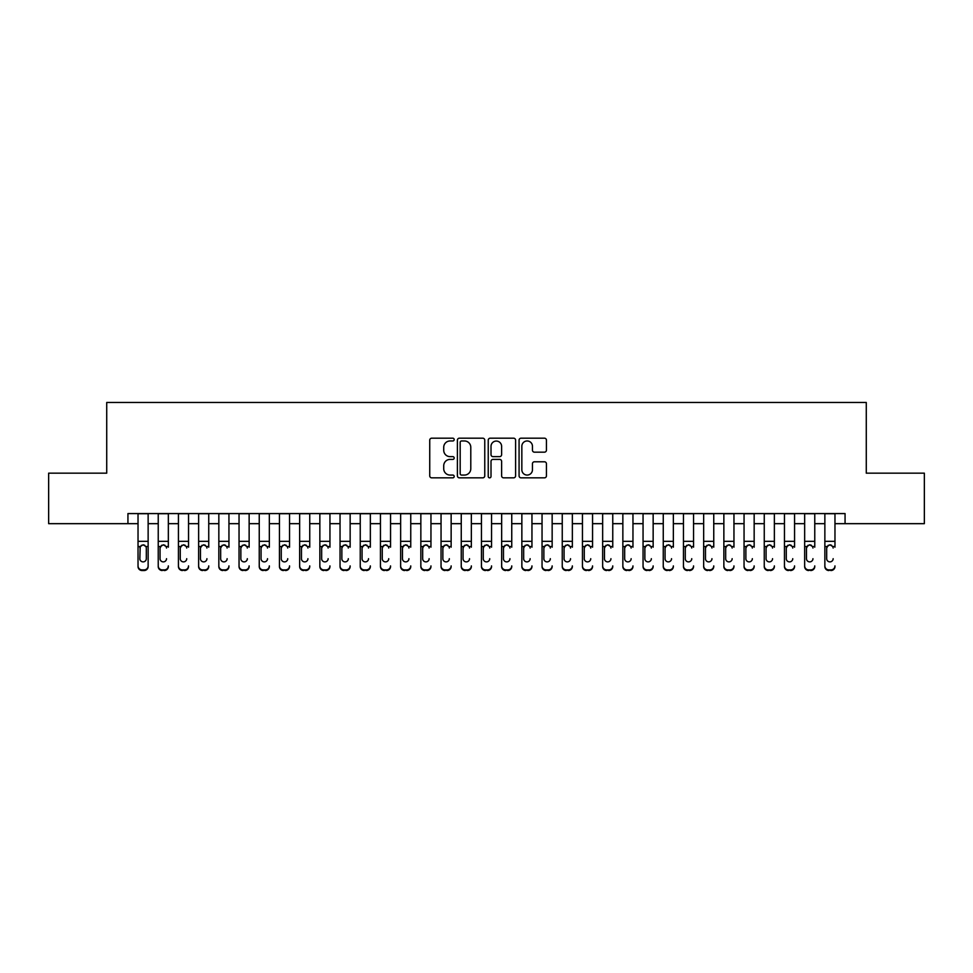 <?xml version="1.0" encoding="UTF-8"?>
<svg xmlns="http://www.w3.org/2000/svg" width="973" height="973" viewBox="0 0 973 973"><rect width="100%" height="100%" fill="white"/><g stroke="black" fill="none" stroke-linecap="round" stroke-linejoin="round"><path stroke-width="1.46" d="M454.184 439.577A1.387 1.387 0 0 0 452.798 438.191L431.72 438.191A1.982 1.982 0 0 0 429.738 440.173L429.738 475.858A1.982 1.982 0 0 0 431.72 477.84L452.798 477.84A1.387 1.387 0 0 0 454.184 476.454A1.387 1.387 0 0 0 452.798 475.067L450.061 475.067A6.349 6.349 0 0 1 443.724 468.718L443.724 465.751A6.349 6.349 0 0 1 450.061 459.402L452.798 459.402A1.387 1.387 0 0 0 454.184 458.015A1.387 1.387 0 0 0 452.798 456.629L450.061 456.629A6.349 6.349 0 0 1 443.724 450.28L443.724 447.312A6.349 6.349 0 0 1 450.061 440.964L452.798 440.964A1.387 1.387 0 0 0 454.184 439.577M544.454 452.165A1.982 1.982 0 0 0 546.437 450.183L546.437 440.173A1.982 1.982 0 0 0 544.454 438.191L521.054 438.191A1.982 1.982 0 0 0 519.071 440.173L519.071 475.858A1.982 1.982 0 0 0 521.054 477.84L544.454 477.84A1.982 1.982 0 0 0 546.437 475.858L546.437 463.768A1.982 1.982 0 0 0 544.454 461.786L534.432 461.786A1.982 1.982 0 0 0 532.45 463.768L532.45 469.764A5.303 5.303 0 0 1 527.147 475.067A5.303 5.303 0 0 1 521.844 469.764L521.844 446.266A5.303 5.303 0 0 1 527.147 440.964A5.303 5.303 0 0 1 532.45 446.266L532.45 450.183A1.982 1.982 0 0 0 534.432 452.165L544.454 452.165M127.937 523.669L48.65 523.669L48.65 473.17L106.726 473.17L106.726 402.469L866.274 402.469L866.274 473.17L924.35 473.17L924.35 523.669L845.063 523.669L845.063 513.574L127.937 513.574L127.937 523.669L138.032 523.669M484.761 440.173A1.982 1.982 0 0 0 482.778 438.191L459.39 438.191A1.982 1.982 0 0 0 457.407 440.173L457.407 475.858A1.982 1.982 0 0 0 459.39 477.84L482.778 477.84A1.982 1.982 0 0 0 484.761 475.858L484.761 440.173M490.222 438.191L513.61 438.191A1.982 1.982 0 0 1 515.593 440.173L515.593 475.858A1.982 1.982 0 0 1 513.61 477.84L503.6 477.84A1.982 1.982 0 0 1 501.618 475.858L501.618 461.384A1.982 1.982 0 0 0 499.636 459.402L492.995 459.402A1.982 1.982 0 0 0 491.012 461.384L491.012 476.454A1.387 1.387 0 0 1 489.626 477.84A1.387 1.387 0 0 1 488.239 476.454L488.239 440.173A1.982 1.982 0 0 1 490.222 438.191M148.139 523.669L158.234 523.669M168.341 523.669L178.436 523.669M188.543 523.669L198.638 523.669M208.745 523.669L218.84 523.669M228.947 523.669L239.042 523.669M249.137 523.669L259.244 523.669M269.339 523.669L279.446 523.669M289.54 523.669L299.648 523.669M309.742 523.669L319.849 523.669M329.944 523.669L340.039 523.669M350.146 523.669L360.241 523.669M370.348 523.669L380.443 523.669M390.55 523.669L400.645 523.669M410.752 523.669L420.847 523.669M430.954 523.669L441.049 523.669M451.144 523.669L461.251 523.669M471.346 523.669L481.453 523.669M491.547 523.669L501.654 523.669M511.749 523.669L521.856 523.669M531.951 523.669L542.046 523.669M552.153 523.669L562.248 523.669M572.355 523.669L582.45 523.669M592.557 523.669L602.652 523.669M612.759 523.669L622.854 523.669M632.961 523.669L643.056 523.669M653.151 523.669L663.258 523.669M673.352 523.669L683.46 523.669M693.554 523.669L703.661 523.669M713.756 523.669L723.863 523.669M733.958 523.669L744.053 523.669M754.16 523.669L764.255 523.669M774.362 523.669L784.457 523.669M794.564 523.669L804.659 523.669M814.766 523.669L824.861 523.669M834.968 523.669L845.063 523.669M461.567 440.964A1.387 1.387 0 0 0 460.18 442.35L460.18 473.681A1.387 1.387 0 0 0 461.567 475.067L464.437 475.067A6.349 6.349 0 0 0 470.786 468.718L470.786 447.312A6.349 6.349 0 0 0 464.437 440.964L461.567 440.964M501.618 446.364A5.303 5.303 0 0 0 496.315 441.061A5.303 5.303 0 0 0 491.012 446.364L491.012 454.646A1.982 1.982 0 0 0 492.995 456.629L499.636 456.629A1.982 1.982 0 0 0 501.618 454.646L501.618 446.364M138.032 547.179L138.032 565.897A4.038 4.014 -0 0 0 142.082 569.898L144.101 569.898A4.038 4.014 -0 0 0 148.139 565.897L148.139 566.529A4.038 4.014 180 0 1 144.101 570.531L144.101 569.898M146.315 558.684L146.315 548.042L146.315 558.684A3.235 3.211 180 0 1 143.092 561.883A3.235 3.211 180 0 0 146.315 558.684M139.857 559.317L139.857 558.684A3.235 3.211 180 0 0 143.092 561.883M141.401 545.269L139.857 547.787M144.77 545.269L143.092 544.795L145.962 546.546L146.315 548.042M148.139 513.574L148.139 565.897M138.032 513.574L138.032 566.529A4.038 4.014 180 0 0 142.082 570.531L144.101 570.531M138.032 546.546L140.209 546.546L139.857 558.684M140.209 546.546L143.092 544.795M158.234 513.574L158.234 565.897A4.038 4.014 -0 0 0 162.284 569.898L164.303 569.898A4.038 4.014 -0 0 0 168.341 565.897L168.341 566.529A4.038 4.014 180 0 1 164.303 570.531L164.303 569.898M168.341 547.179L168.341 513.574M166.517 559.317L166.517 558.684A3.235 3.211 180 0 1 163.294 561.883A3.235 3.211 180 0 0 166.517 558.684M160.059 559.317L160.059 558.684A3.235 3.211 180 0 0 163.294 561.883A3.235 3.211 180 0 1 160.059 558.684L160.059 547.787M161.603 545.269L160.059 548.042L160.411 546.546L163.294 544.795L166.164 546.546L166.517 548.042M164.972 545.269L163.294 544.795M178.436 513.574L178.436 565.897A4.038 4.014 -0 0 0 182.474 569.898L184.505 569.898A4.038 4.014 -0 0 0 188.543 565.897L188.543 566.529A4.038 4.014 180 0 1 184.505 570.531L184.505 569.898M188.543 547.179L188.543 513.574M186.719 559.317L186.719 558.684A3.235 3.211 180 0 1 183.496 561.883A3.235 3.211 180 0 0 186.719 558.684M180.26 559.317L180.26 558.684A3.235 3.211 180 0 0 183.496 561.883A3.235 3.211 180 0 1 180.26 558.684L180.26 547.787M181.805 545.269L180.26 548.042L180.613 546.546L183.496 544.795L186.366 546.546L186.719 548.042M185.174 545.269L183.496 544.795M198.638 513.574L198.638 565.897A4.038 4.014 -0 0 0 202.676 569.898L204.695 569.898A4.038 4.014 -0 0 0 208.745 565.897L208.745 566.529A4.038 4.014 180 0 1 204.695 570.531L204.695 569.898M208.745 547.179L208.745 513.574M206.921 559.317L206.921 558.684A3.235 3.211 180 0 1 203.685 561.883A3.235 3.211 180 0 0 206.921 558.684M200.462 559.317L200.462 558.684A3.235 3.211 180 0 0 203.685 561.883A3.235 3.211 180 0 1 200.462 558.684L200.462 547.787M202.007 545.269L200.462 548.042L200.815 546.546L203.685 544.795L206.568 546.546L206.921 548.042M205.376 545.269L203.685 544.795M218.84 513.574L218.84 565.897A4.038 4.014 -0 0 0 222.878 569.898L224.897 569.898A4.038 4.014 -0 0 0 228.947 565.897L228.947 566.529A4.038 4.014 180 0 1 224.897 570.531L224.897 569.898M228.947 547.179L228.947 513.574M227.123 559.317L227.123 558.684A3.235 3.211 180 0 1 223.887 561.883A3.235 3.211 180 0 0 227.123 558.684M220.664 559.317L220.664 558.684A3.235 3.211 180 0 0 223.887 561.883A3.235 3.211 180 0 1 220.664 558.684L220.664 547.787M222.209 545.269L220.664 548.042L221.017 546.546L223.887 544.795L226.77 546.546L227.123 548.042M225.578 545.269L223.887 544.795M162.284 569.898L164.303 570.531M162.284 570.531A4.038 4.014 180 0 1 158.234 566.529L158.234 565.897M182.474 569.898L184.505 570.531M182.474 570.531A4.038 4.014 180 0 1 178.436 566.529L178.436 565.897M202.676 569.898L204.695 570.531M202.676 570.531A4.038 4.014 180 0 1 198.638 566.529L198.638 565.897M222.878 569.898L224.897 570.531M222.878 570.531A4.038 4.014 180 0 1 218.84 566.529L218.84 565.897M239.042 513.574L239.042 565.897A4.038 4.014 -0 0 0 243.08 569.898L245.099 569.898A4.038 4.014 -0 0 0 249.137 565.897L249.137 566.529A4.038 4.014 180 0 1 245.099 570.531L245.099 569.898M249.137 547.179L249.137 513.574M247.324 559.317L247.324 558.684A3.235 3.211 180 0 1 244.089 561.883A3.235 3.211 180 0 0 247.324 558.684M240.854 559.317L240.854 558.684A3.235 3.211 180 0 0 244.089 561.883A3.235 3.211 180 0 1 240.854 558.684L240.854 547.787M242.411 545.269L240.854 548.042L241.219 546.546L244.089 544.795L246.972 546.546L247.324 548.042M245.78 545.269L244.089 544.795M243.08 569.898L245.099 570.531M243.08 570.531A4.038 4.014 180 0 1 239.042 566.529L239.042 565.897M259.244 513.574L259.244 565.897A4.038 4.014 -0 0 0 263.282 569.898L265.301 569.898A4.038 4.014 -0 0 0 269.339 565.897L269.339 566.529A4.038 4.014 180 0 1 265.301 570.531L265.301 569.898M269.339 547.179L269.339 513.574M267.526 559.317L267.526 558.684A3.235 3.211 180 0 1 264.291 561.883A3.235 3.211 180 0 0 267.526 558.684M261.056 559.317L261.056 558.684A3.235 3.211 180 0 0 264.291 561.883A3.235 3.211 180 0 1 261.056 558.684L261.056 547.787M262.601 545.269L261.056 548.042L261.421 546.546L264.291 544.795L267.161 546.546L267.526 548.042M265.982 545.269L264.291 544.795M263.282 569.898L265.301 570.531M263.282 570.531A4.038 4.014 180 0 1 259.244 566.529L259.244 565.897M279.446 513.574L279.446 565.897A4.038 4.014 -0 0 0 283.484 569.898L285.503 569.898A4.038 4.014 -0 0 0 289.54 565.897L289.54 566.529A4.038 4.014 180 0 1 285.503 570.531L285.503 569.898M289.54 547.179L289.54 513.574M287.728 559.317L287.728 558.684A3.235 3.211 180 0 1 284.493 561.883A3.235 3.211 180 0 0 287.728 558.684M281.258 559.317L281.258 558.684A3.235 3.211 180 0 0 284.493 561.883A3.235 3.211 180 0 1 281.258 558.684L281.258 547.787M282.802 545.269L281.258 548.042L281.623 546.546L284.493 544.795L287.363 546.546L287.728 548.042M286.184 545.269L284.493 544.795M283.484 569.898L285.503 570.531M283.484 570.531A4.038 4.014 180 0 1 279.446 566.529L279.446 565.897M299.648 513.574L299.648 565.897A4.038 4.014 -0 0 0 303.685 569.898L305.704 569.898A4.038 4.014 -0 0 0 309.742 565.897L309.742 566.529A4.038 4.014 180 0 1 305.704 570.531L305.704 569.898M309.742 547.179L309.742 513.574M307.93 559.317L307.93 558.684A3.235 3.211 180 0 1 304.695 561.883A3.235 3.211 180 0 0 307.93 558.684M301.46 559.317L301.46 558.684A3.235 3.211 180 0 0 304.695 561.883A3.235 3.211 180 0 1 301.46 558.684L301.46 547.787M303.004 545.269L301.46 548.042L301.825 546.546L304.695 544.795L307.565 546.546L307.93 548.042M306.386 545.269L304.695 544.795M303.685 569.898L305.704 570.531M303.685 570.531A4.038 4.014 180 0 1 299.648 566.529L299.648 565.897M319.849 513.574L319.849 565.897A4.038 4.014 -0 0 0 323.887 569.898L325.906 569.898A4.038 4.014 -0 0 0 329.944 565.897L329.944 566.529A4.038 4.014 180 0 1 325.906 570.531L325.906 569.898M329.944 547.179L329.944 513.574M328.132 559.317L328.132 558.684A3.235 3.211 180 0 1 324.897 561.883A3.235 3.211 180 0 0 328.132 558.684M321.662 559.317L321.662 558.684A3.235 3.211 180 0 0 324.897 561.883A3.235 3.211 180 0 1 321.662 558.684L321.662 547.787M323.206 545.269L321.662 548.042L322.014 546.546L324.897 544.795L327.767 546.546L328.132 548.042M326.575 545.269L324.897 544.795M323.887 569.898L325.906 570.531M323.887 570.531A4.038 4.014 180 0 1 319.849 566.529L319.849 565.897M340.039 513.574L340.039 565.897A4.038 4.014 -0 0 0 344.089 569.898L346.108 569.898A4.038 4.014 -0 0 0 350.146 565.897L350.146 566.529A4.038 4.014 180 0 1 346.108 570.531L346.108 569.898M350.146 547.179L350.146 513.574M348.322 559.317L348.322 558.684A3.235 3.211 180 0 1 345.099 561.883A3.235 3.211 180 0 0 348.322 558.684M341.864 559.317L341.864 558.684A3.235 3.211 180 0 0 345.099 561.883A3.235 3.211 180 0 1 341.864 558.684L341.864 547.787M343.408 545.269L341.864 548.042L342.216 546.546L345.099 544.795L347.969 546.546L348.322 548.042M346.777 545.269L345.099 544.795M344.089 569.898L346.108 570.531M344.089 570.531A4.038 4.014 180 0 1 340.039 566.529L340.039 565.897M360.241 513.574L360.241 565.897A4.038 4.014 -0 0 0 364.291 569.898L366.31 569.898A4.038 4.014 -0 0 0 370.348 565.897L370.348 566.529A4.038 4.014 180 0 1 366.31 570.531L366.31 569.898M370.348 547.179L370.348 513.574M368.524 559.317L368.524 558.684A3.235 3.211 180 0 1 365.301 561.883A3.235 3.211 180 0 0 368.524 558.684M362.065 559.317L362.065 558.684A3.235 3.211 180 0 0 365.301 561.883A3.235 3.211 180 0 1 362.065 558.684L362.065 547.787M363.61 545.269L362.065 548.042L362.418 546.546L365.301 544.795L368.171 546.546L368.524 548.042M366.979 545.269L365.301 544.795M364.291 569.898L366.31 570.531M364.291 570.531A4.038 4.014 180 0 1 360.241 566.529L360.241 565.897M380.443 513.574L380.443 565.897A4.038 4.014 -0 0 0 384.481 569.898L386.512 569.898A4.038 4.014 -0 0 0 390.55 565.897L390.55 566.529A4.038 4.014 180 0 1 386.512 570.531L386.512 569.898M390.55 547.179L390.55 513.574M388.726 559.317L388.726 558.684A3.235 3.211 180 0 1 385.503 561.883A3.235 3.211 180 0 0 388.726 558.684M382.267 559.317L382.267 558.684A3.235 3.211 180 0 0 385.503 561.883A3.235 3.211 180 0 1 382.267 558.684L382.267 547.787M383.812 545.269L382.267 548.042L382.62 546.546L385.503 544.795L388.373 546.546L388.726 548.042M387.181 545.269L385.503 544.795M384.481 569.898L386.512 570.531M384.481 570.531A4.038 4.014 180 0 1 380.443 566.529L380.443 565.897M400.645 513.574L400.645 565.897A4.038 4.014 -0 0 0 404.683 569.898L406.702 569.898A4.038 4.014 -0 0 0 410.752 565.897L410.752 566.529A4.038 4.014 180 0 1 406.702 570.531L406.702 569.898M410.752 547.179L410.752 513.574M408.928 559.317L408.928 558.684A3.235 3.211 180 0 1 405.692 561.883A3.235 3.211 180 0 0 408.928 558.684M402.469 559.317L402.469 558.684A3.235 3.211 180 0 0 405.692 561.883A3.235 3.211 180 0 1 402.469 558.684L402.469 547.787M404.014 545.269L402.469 548.042L402.822 546.546L405.692 544.795L408.575 546.546L408.928 548.042M407.383 545.269L405.692 544.795M404.683 569.898L406.702 570.531M404.683 570.531A4.038 4.014 180 0 1 400.645 566.529L400.645 565.897M420.847 513.574L420.847 565.897A4.038 4.014 -0 0 0 424.885 569.898L426.904 569.898A4.038 4.014 -0 0 0 430.954 565.897L430.954 566.529A4.038 4.014 180 0 1 426.904 570.531L426.904 569.898M430.954 547.179L430.954 513.574M429.129 559.317L429.129 558.684A3.235 3.211 180 0 1 425.894 561.883A3.235 3.211 180 0 0 429.129 558.684M422.671 559.317L422.671 558.684A3.235 3.211 180 0 0 425.894 561.883A3.235 3.211 180 0 1 422.671 558.684L422.671 547.787M424.216 545.269L422.671 548.042L423.024 546.546L425.894 544.795L428.777 546.546L429.129 548.042M427.585 545.269L425.894 544.795M424.885 569.898L426.904 570.531M424.885 570.531A4.038 4.014 180 0 1 420.847 566.529L420.847 565.897M441.049 513.574L441.049 565.897A4.038 4.014 -0 0 0 445.087 569.898L447.106 569.898A4.038 4.014 -0 0 0 451.144 565.897L451.144 566.529A4.038 4.014 180 0 1 447.106 570.531L447.106 569.898M451.144 547.179L451.144 513.574M449.331 559.317L449.331 558.684A3.235 3.211 180 0 1 446.096 561.883A3.235 3.211 180 0 0 449.331 558.684M442.861 559.317L442.861 558.684A3.235 3.211 180 0 0 446.096 561.883A3.235 3.211 180 0 1 442.861 558.684L442.861 547.787M444.418 545.269L442.861 548.042L443.226 546.546L446.096 544.795L448.979 546.546L449.331 548.042M447.787 545.269L446.096 544.795M445.087 569.898L447.106 570.531M445.087 570.531A4.038 4.014 180 0 1 441.049 566.529L441.049 565.897M461.251 513.574L461.251 565.897A4.038 4.014 -0 0 0 465.289 569.898L467.308 569.898A4.038 4.014 -0 0 0 471.346 565.897L471.346 566.529A4.038 4.014 180 0 1 467.308 570.531L467.308 569.898M471.346 547.179L471.346 513.574M469.533 559.317L469.533 558.684A3.235 3.211 180 0 1 466.298 561.883A3.235 3.211 180 0 0 469.533 558.684M463.063 559.317L463.063 558.684A3.235 3.211 180 0 0 466.298 561.883A3.235 3.211 180 0 1 463.063 558.684L463.063 547.787M464.608 545.269L463.063 548.042L463.428 546.546L466.298 544.795L469.168 546.546L469.533 548.042M467.989 545.269L466.298 544.795M465.289 569.898L467.308 570.531M465.289 570.531A4.038 4.014 180 0 1 461.251 566.529L461.251 565.897M481.453 513.574L481.453 565.897A4.038 4.014 -0 0 0 485.491 569.898L487.509 569.898A4.038 4.014 -0 0 0 491.547 565.897L491.547 566.529A4.038 4.014 180 0 1 487.509 570.531L487.509 569.898M491.547 547.179L491.547 513.574M489.735 559.317L489.735 558.684A3.235 3.211 180 0 1 486.5 561.883A3.235 3.211 180 0 0 489.735 558.684M483.265 559.317L483.265 558.684A3.235 3.211 180 0 0 486.5 561.883A3.235 3.211 180 0 1 483.265 558.684L483.265 547.787M484.809 545.269L483.265 548.042L483.63 546.546L486.5 544.795L489.37 546.546L489.735 548.042M488.191 545.269L486.5 544.795M485.491 569.898L487.509 570.531M485.491 570.531A4.038 4.014 180 0 1 481.453 566.529L481.453 565.897M501.654 513.574L501.654 565.897A4.038 4.014 -0 0 0 505.692 569.898L507.711 569.898A4.038 4.014 -0 0 0 511.749 565.897L511.749 566.529A4.038 4.014 180 0 1 507.711 570.531L507.711 569.898M511.749 547.179L511.749 513.574M509.937 559.317L509.937 558.684A3.235 3.211 180 0 1 506.702 561.883A3.235 3.211 180 0 0 509.937 558.684M503.467 559.317L503.467 558.684A3.235 3.211 180 0 0 506.702 561.883A3.235 3.211 180 0 1 503.467 558.684L503.467 547.787M505.011 545.269L503.467 548.042L503.832 546.546L506.702 544.795L509.572 546.546L509.937 548.042M508.393 545.269L506.702 544.795M505.692 569.898L507.711 570.531M505.692 570.531A4.038 4.014 180 0 1 501.654 566.529L501.654 565.897M521.856 513.574L521.856 565.897A4.038 4.014 -0 0 0 525.894 569.898L527.913 569.898A4.038 4.014 -0 0 0 531.951 565.897L531.951 566.529A4.038 4.014 180 0 1 527.913 570.531L527.913 569.898M531.951 547.179L531.951 513.574M530.139 559.317L530.139 558.684A3.235 3.211 180 0 1 526.904 561.883A3.235 3.211 180 0 0 530.139 558.684M523.669 559.317L523.669 558.684A3.235 3.211 180 0 0 526.904 561.883A3.235 3.211 180 0 1 523.669 558.684L523.669 547.787M525.213 545.269L523.669 548.042L524.021 546.546L526.904 544.795L529.774 546.546L530.139 548.042M528.582 545.269L526.904 544.795M525.894 569.898L527.913 570.531M525.894 570.531A4.038 4.014 180 0 1 521.856 566.529L521.856 565.897M542.046 513.574L542.046 565.897A4.038 4.014 -0 0 0 546.096 569.898L548.115 569.898A4.038 4.014 -0 0 0 552.153 565.897L552.153 566.529A4.038 4.014 180 0 1 548.115 570.531L548.115 569.898M552.153 547.179L552.153 513.574M550.329 559.317L550.329 558.684A3.235 3.211 180 0 1 547.106 561.883A3.235 3.211 180 0 0 550.329 558.684M543.871 559.317L543.871 558.684A3.235 3.211 180 0 0 547.106 561.883A3.235 3.211 180 0 1 543.871 558.684L543.871 547.787M545.415 545.269L543.871 548.042L544.223 546.546L547.106 544.795L549.976 546.546L550.329 548.042M548.784 545.269L547.106 544.795M546.096 569.898L548.115 570.531M546.096 570.531A4.038 4.014 180 0 1 542.046 566.529L542.046 565.897M562.248 513.574L562.248 565.897A4.038 4.014 -0 0 0 566.298 569.898L568.317 569.898A4.038 4.014 -0 0 0 572.355 565.897L572.355 566.529A4.038 4.014 180 0 1 568.317 570.531L568.317 569.898M572.355 547.179L572.355 513.574M570.531 559.317L570.531 558.684A3.235 3.211 180 0 1 567.308 561.883A3.235 3.211 180 0 0 570.531 558.684M564.072 559.317L564.072 558.684A3.235 3.211 180 0 0 567.308 561.883A3.235 3.211 180 0 1 564.072 558.684L564.072 547.787M565.617 545.269L564.072 548.042L564.425 546.546L567.308 544.795L570.178 546.546L570.531 548.042M568.986 545.269L567.308 544.795M566.298 569.898L568.317 570.531M566.298 570.531A4.038 4.014 180 0 1 562.248 566.529L562.248 565.897M582.45 513.574L582.45 565.897A4.038 4.014 -0 0 0 586.488 569.898L588.519 569.898A4.038 4.014 -0 0 0 592.557 565.897L592.557 566.529A4.038 4.014 180 0 1 588.519 570.531L588.519 569.898M592.557 547.179L592.557 513.574M590.733 559.317L590.733 558.684A3.235 3.211 180 0 1 587.497 561.883A3.235 3.211 180 0 0 590.733 558.684M584.274 559.317L584.274 558.684A3.235 3.211 180 0 0 587.497 561.883A3.235 3.211 180 0 1 584.274 558.684L584.274 547.787M585.819 545.269L584.274 548.042L584.627 546.546L587.497 544.795L590.38 546.546L590.733 548.042M589.188 545.269L587.497 544.795M586.488 569.898L588.519 570.531M586.488 570.531A4.038 4.014 180 0 1 582.45 566.529L582.45 565.897M602.652 513.574L602.652 565.897A4.038 4.014 -0 0 0 606.69 569.898L608.709 569.898A4.038 4.014 -0 0 0 612.759 565.897L612.759 566.529A4.038 4.014 180 0 1 608.709 570.531L608.709 569.898M612.759 547.179L612.759 513.574M610.935 559.317L610.935 558.684A3.235 3.211 180 0 1 607.699 561.883A3.235 3.211 180 0 0 610.935 558.684M604.476 559.317L604.476 558.684A3.235 3.211 180 0 0 607.699 561.883A3.235 3.211 180 0 1 604.476 558.684L604.476 547.787M606.021 545.269L604.476 548.042L604.829 546.546L607.699 544.795L610.582 546.546L610.935 548.042M609.39 545.269L607.699 544.795M606.69 569.898L608.709 570.531M606.69 570.531A4.038 4.014 180 0 1 602.652 566.529L602.652 565.897M622.854 513.574L622.854 565.897A4.038 4.014 -0 0 0 626.892 569.898L628.911 569.898A4.038 4.014 -0 0 0 632.961 565.897L632.961 566.529A4.038 4.014 180 0 1 628.911 570.531L628.911 569.898M632.961 547.179L632.961 513.574M631.136 559.317L631.136 558.684A3.235 3.211 180 0 1 627.901 561.883A3.235 3.211 180 0 0 631.136 558.684M624.678 559.317L624.678 558.684A3.235 3.211 180 0 0 627.901 561.883A3.235 3.211 180 0 1 624.678 558.684L624.678 547.787M626.223 545.269L624.678 548.042L625.031 546.546L627.901 544.795L630.784 546.546L631.136 548.042M629.592 545.269L627.901 544.795M626.892 569.898L628.911 570.531M626.892 570.531A4.038 4.014 180 0 1 622.854 566.529L622.854 565.897M643.056 513.574L643.056 565.897A4.038 4.014 -0 0 0 647.094 569.898L649.113 569.898A4.038 4.014 -0 0 0 653.151 565.897L653.151 566.529A4.038 4.014 180 0 1 649.113 570.531L649.113 569.898M653.151 547.179L653.151 513.574M651.338 559.317L651.338 558.684A3.235 3.211 180 0 1 648.103 561.883A3.235 3.211 180 0 0 651.338 558.684M644.868 559.317L644.868 558.684A3.235 3.211 180 0 0 648.103 561.883A3.235 3.211 180 0 1 644.868 558.684L644.868 547.787M646.425 545.269L644.868 548.042L645.233 546.546L648.103 544.795L650.986 546.546L651.338 548.042M649.794 545.269L648.103 544.795M647.094 569.898L649.113 570.531M647.094 570.531A4.038 4.014 180 0 1 643.056 566.529L643.056 565.897M663.258 513.574L663.258 565.897A4.038 4.014 -0 0 0 667.296 569.898L669.315 569.898A4.038 4.014 -0 0 0 673.352 565.897L673.352 566.529A4.038 4.014 180 0 1 669.315 570.531L669.315 569.898M673.352 547.179L673.352 513.574M671.54 559.317L671.54 558.684A3.235 3.211 180 0 1 668.305 561.883A3.235 3.211 180 0 0 671.54 558.684M665.07 559.317L665.07 558.684A3.235 3.211 180 0 0 668.305 561.883A3.235 3.211 180 0 1 665.07 558.684L665.07 547.787M666.614 545.269L665.07 548.042L665.435 546.546L668.305 544.795L671.175 546.546L671.54 548.042M669.996 545.269L668.305 544.795M667.296 569.898L669.315 570.531M667.296 570.531A4.038 4.014 180 0 1 663.258 566.529L663.258 565.897M683.46 513.574L683.46 565.897A4.038 4.014 -0 0 0 687.497 569.898L689.516 569.898A4.038 4.014 -0 0 0 693.554 565.897L693.554 566.529A4.038 4.014 180 0 1 689.516 570.531L689.516 569.898M693.554 547.179L693.554 513.574M691.742 559.317L691.742 558.684A3.235 3.211 180 0 1 688.507 561.883A3.235 3.211 180 0 0 691.742 558.684M685.272 559.317L685.272 558.684A3.235 3.211 180 0 0 688.507 561.883A3.235 3.211 180 0 1 685.272 558.684L685.272 547.787M686.816 545.269L685.272 548.042L685.637 546.546L688.507 544.795L691.377 546.546L691.742 548.042M690.198 545.269L688.507 544.795M687.497 569.898L689.516 570.531M687.497 570.531A4.038 4.014 180 0 1 683.46 566.529L683.46 565.897M703.661 513.574L703.661 565.897A4.038 4.014 -0 0 0 707.699 569.898L709.718 569.898A4.038 4.014 -0 0 0 713.756 565.897L713.756 566.529A4.038 4.014 180 0 1 709.718 570.531L709.718 569.898M713.756 547.179L713.756 513.574M711.944 559.317L711.944 558.684A3.235 3.211 180 0 1 708.709 561.883A3.235 3.211 180 0 0 711.944 558.684M705.474 559.317L705.474 558.684A3.235 3.211 180 0 0 708.709 561.883A3.235 3.211 180 0 1 705.474 558.684L705.474 547.787M707.018 545.269L705.474 548.042L705.839 546.546L708.709 544.795L711.579 546.546L711.944 548.042M710.399 545.269L708.709 544.795M707.699 569.898L709.718 570.531M707.699 570.531A4.038 4.014 180 0 1 703.661 566.529L703.661 565.897M723.863 513.574L723.863 565.897A4.038 4.014 -0 0 0 727.901 569.898L729.92 569.898A4.038 4.014 -0 0 0 733.958 565.897L733.958 566.529A4.038 4.014 180 0 1 729.92 570.531L729.92 569.898M733.958 547.179L733.958 513.574M732.146 559.317L732.146 558.684A3.235 3.211 180 0 1 728.911 561.883A3.235 3.211 180 0 0 732.146 558.684M725.676 559.317L725.676 558.684A3.235 3.211 180 0 0 728.911 561.883A3.235 3.211 180 0 1 725.676 558.684L725.676 547.787M727.22 545.269L725.676 548.042L726.028 546.546L728.911 544.795L731.781 546.546L732.146 548.042M730.589 545.269L728.911 544.795M727.901 569.898L729.92 570.531M727.901 570.531A4.038 4.014 180 0 1 723.863 566.529L723.863 565.897M744.053 513.574L744.053 565.897A4.038 4.014 -0 0 0 748.103 569.898L750.122 569.898A4.038 4.014 -0 0 0 754.16 565.897L754.16 566.529A4.038 4.014 180 0 1 750.122 570.531L750.122 569.898M754.16 547.179L754.16 513.574M752.336 559.317L752.336 558.684A3.235 3.211 180 0 1 749.113 561.883A3.235 3.211 180 0 0 752.336 558.684M745.877 559.317L745.877 558.684A3.235 3.211 180 0 0 749.113 561.883A3.235 3.211 180 0 1 745.877 558.684L745.877 547.787M747.422 545.269L745.877 548.042L746.23 546.546L749.113 544.795L751.983 546.546L752.336 548.042M750.791 545.269L749.113 544.795M748.103 569.898L750.122 570.531M748.103 570.531A4.038 4.014 180 0 1 744.053 566.529L744.053 565.897M764.255 513.574L764.255 565.897A4.038 4.014 -0 0 0 768.305 569.898L770.324 569.898A4.038 4.014 -0 0 0 774.362 565.897L774.362 566.529A4.038 4.014 180 0 1 770.324 570.531L770.324 569.898M774.362 547.179L774.362 513.574M772.538 559.317L772.538 558.684A3.235 3.211 180 0 1 769.315 561.883A3.235 3.211 180 0 0 772.538 558.684M766.079 559.317L766.079 558.684A3.235 3.211 180 0 0 769.315 561.883A3.235 3.211 180 0 1 766.079 558.684L766.079 547.787M767.624 545.269L766.079 548.042L766.432 546.546L769.315 544.795L772.185 546.546L772.538 548.042M770.993 545.269L769.315 544.795M768.305 569.898L770.324 570.531M768.305 570.531A4.038 4.014 180 0 1 764.255 566.529L764.255 565.897M784.457 513.574L784.457 565.897A4.038 4.014 -0 0 0 788.495 569.898L790.526 569.898A4.038 4.014 -0 0 0 794.564 565.897L794.564 566.529A4.038 4.014 180 0 1 790.526 570.531L790.526 569.898M794.564 547.179L794.564 513.574M792.74 559.317L792.74 558.684A3.235 3.211 180 0 1 789.504 561.883A3.235 3.211 180 0 0 792.74 558.684M786.281 559.317L786.281 558.684A3.235 3.211 180 0 0 789.504 561.883A3.235 3.211 180 0 1 786.281 558.684L786.281 547.787M787.826 545.269L786.281 548.042L786.634 546.546L789.504 544.795L792.387 546.546L792.74 548.042M791.195 545.269L789.504 544.795M788.495 569.898L790.526 570.531M788.495 570.531A4.038 4.014 180 0 1 784.457 566.529L784.457 565.897M804.659 513.574L804.659 565.897A4.038 4.014 -0 0 0 808.697 569.898L810.716 569.898A4.038 4.014 -0 0 0 814.766 565.897L814.766 566.529A4.038 4.014 180 0 1 810.716 570.531L810.716 569.898M814.766 547.179L814.766 513.574M812.942 559.317L812.942 558.684A3.235 3.211 180 0 1 809.706 561.883A3.235 3.211 180 0 0 812.942 558.684M806.483 559.317L806.483 558.684A3.235 3.211 180 0 0 809.706 561.883A3.235 3.211 180 0 1 806.483 558.684L806.483 547.787M808.028 545.269L806.483 548.042L806.836 546.546L809.706 544.795L812.589 546.546L812.942 548.042M811.397 545.269L809.706 544.795M808.697 569.898L810.716 570.531M808.697 570.531A4.038 4.014 180 0 1 804.659 566.529L804.659 565.897M824.861 513.574L824.861 565.897A4.038 4.014 -0 0 0 828.899 569.898L830.918 569.898A4.038 4.014 -0 0 0 834.968 565.897L834.968 566.529A4.038 4.014 180 0 1 830.918 570.531L830.918 569.898M834.968 547.179L834.968 513.574M833.143 559.317L833.143 558.684A3.235 3.211 180 0 1 829.908 561.883A3.235 3.211 180 0 0 833.143 558.684M826.685 559.317L826.685 558.684A3.235 3.211 180 0 0 829.908 561.883A3.235 3.211 180 0 1 826.685 558.684L826.685 547.787M828.23 545.269L826.685 548.042L827.038 546.546L829.908 544.795L832.791 546.546L833.143 548.042M831.599 545.269L829.908 544.795M828.899 569.898L830.918 570.531M828.899 570.531A4.038 4.014 180 0 1 824.861 566.529L824.861 565.897M145.962 546.546L148.139 546.546M138.032 541.329L148.139 541.329M138.032 513.708L148.139 513.708M142.082 569.898L142.082 570.531M166.164 546.546L168.341 546.546M158.234 546.546L160.411 546.546M158.234 541.329L168.341 541.329M158.234 513.708L168.341 513.708M186.366 546.546L188.543 546.546M178.436 546.546L180.613 546.546M178.436 541.329L188.543 541.329M178.436 513.708L188.543 513.708M206.568 546.546L208.745 546.546M198.638 546.546L200.815 546.546M198.638 541.329L208.745 541.329M198.638 513.708L208.745 513.708M226.77 546.546L228.947 546.546M218.84 546.546L221.017 546.546M218.84 541.329L228.947 541.329M218.84 513.708L228.947 513.708M246.972 546.546L249.137 546.546M239.042 546.546L241.219 546.546M239.042 541.329L249.137 541.329M239.042 513.708L249.137 513.708M267.161 546.546L269.339 546.546M259.244 546.546L261.421 546.546M259.244 541.329L269.339 541.329M259.244 513.708L269.339 513.708M287.363 546.546L289.54 546.546M279.446 546.546L281.623 546.546M279.446 541.329L289.54 541.329M279.446 513.708L289.54 513.708M307.565 546.546L309.742 546.546M299.648 546.546L301.825 546.546M299.648 541.329L309.742 541.329M299.648 513.708L309.742 513.708M327.767 546.546L329.944 546.546M319.849 546.546L322.014 546.546M319.849 541.329L329.944 541.329M319.849 513.708L329.944 513.708M347.969 546.546L350.146 546.546M340.039 546.546L342.216 546.546M340.039 541.329L350.146 541.329M340.039 513.708L350.146 513.708M368.171 546.546L370.348 546.546M360.241 546.546L362.418 546.546M360.241 541.329L370.348 541.329M360.241 513.708L370.348 513.708M388.373 546.546L390.55 546.546M380.443 546.546L382.62 546.546M380.443 541.329L390.55 541.329M380.443 513.708L390.55 513.708M408.575 546.546L410.752 546.546M400.645 546.546L402.822 546.546M400.645 541.329L410.752 541.329M400.645 513.708L410.752 513.708M428.777 546.546L430.954 546.546M420.847 546.546L423.024 546.546M420.847 541.329L430.954 541.329M420.847 513.708L430.954 513.708M448.979 546.546L451.144 546.546M441.049 546.546L443.226 546.546M441.049 541.329L451.144 541.329M441.049 513.708L451.144 513.708M469.168 546.546L471.346 546.546M461.251 546.546L463.428 546.546M461.251 541.329L471.346 541.329M461.251 513.708L471.346 513.708M489.37 546.546L491.547 546.546M481.453 546.546L483.63 546.546M481.453 541.329L491.547 541.329M481.453 513.708L491.547 513.708M509.572 546.546L511.749 546.546M501.654 546.546L503.832 546.546M501.654 541.329L511.749 541.329M501.654 513.708L511.749 513.708M529.774 546.546L531.951 546.546M521.856 546.546L524.021 546.546M521.856 541.329L531.951 541.329M521.856 513.708L531.951 513.708M549.976 546.546L552.153 546.546M542.046 546.546L544.223 546.546M542.046 541.329L552.153 541.329M542.046 513.708L552.153 513.708M570.178 546.546L572.355 546.546M562.248 546.546L564.425 546.546M562.248 541.329L572.355 541.329M562.248 513.708L572.355 513.708M590.38 546.546L592.557 546.546M582.45 546.546L584.627 546.546M582.45 541.329L592.557 541.329M582.45 513.708L592.557 513.708M610.582 546.546L612.759 546.546M602.652 546.546L604.829 546.546M602.652 541.329L612.759 541.329M602.652 513.708L612.759 513.708M630.784 546.546L632.961 546.546M622.854 546.546L625.031 546.546M622.854 541.329L632.961 541.329M622.854 513.708L632.961 513.708M650.986 546.546L653.151 546.546M643.056 546.546L645.233 546.546M643.056 541.329L653.151 541.329M643.056 513.708L653.151 513.708M671.175 546.546L673.352 546.546M663.258 546.546L665.435 546.546M663.258 541.329L673.352 541.329M663.258 513.708L673.352 513.708M691.377 546.546L693.554 546.546M683.46 546.546L685.637 546.546M683.46 541.329L693.554 541.329M683.46 513.708L693.554 513.708M711.579 546.546L713.756 546.546M703.661 546.546L705.839 546.546M703.661 541.329L713.756 541.329M703.661 513.708L713.756 513.708M731.781 546.546L733.958 546.546M723.863 546.546L726.028 546.546M723.863 541.329L733.958 541.329M723.863 513.708L733.958 513.708M751.983 546.546L754.16 546.546M744.053 546.546L746.23 546.546M744.053 541.329L754.16 541.329M744.053 513.708L754.16 513.708M772.185 546.546L774.362 546.546M764.255 546.546L766.432 546.546M764.255 541.329L774.362 541.329M764.255 513.708L774.362 513.708M792.387 546.546L794.564 546.546M784.457 546.546L786.634 546.546M784.457 541.329L794.564 541.329M784.457 513.708L794.564 513.708M812.589 546.546L814.766 546.546M804.659 546.546L806.836 546.546M804.659 541.329L814.766 541.329M804.659 513.708L814.766 513.708M832.791 546.546L834.968 546.546M824.861 546.546L827.038 546.546M824.861 541.329L834.968 541.329M824.861 513.708L834.968 513.708"/></g></svg>

